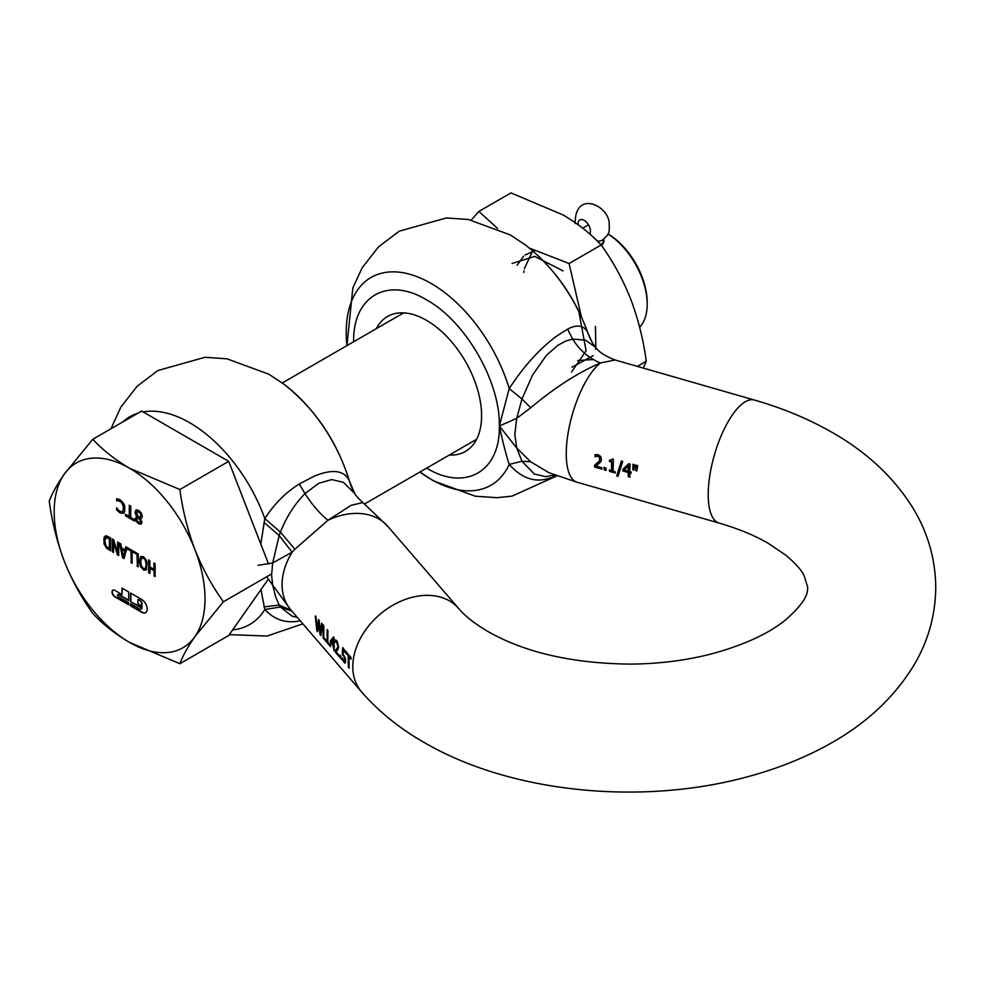 <?xml version="1.0" encoding="UTF-8"?>
<svg xmlns="http://www.w3.org/2000/svg" width="985" height="985" viewBox="0 0 985 985"><rect width="100%" height="100%" fill="white"/><g stroke="black" fill="none" stroke-linecap="round" stroke-linejoin="round"><path stroke-width="1.48" d="M122.005 594.521L114.777 590.347A3.928 2.265 -120 0 0 112.819 590.163A3.928 2.265 -120 0 0 111.994 591.96A3.928 2.265 -120 0 0 114.777 596.775L128.666 604.79L128.666 602.648L118.483 596.775A1.305 0.751 60 0 1 118.483 594.632L128.666 600.518L128.666 591.96L122.005 588.107L122.005 594.521L122.325 588.291M112.98 590.077A3.928 2.265 -120 0 0 112.315 591.776A3.928 2.265 -120 0 0 115.097 596.59L128.666 604.421M130.845 603.904L130.845 605.677L141.951 612.091A7.855 4.543 -120 0 0 145.718 612.571M130.525 601.576L140.399 607.289L140.399 605.147L137.937 603.719L137.937 599.446L139.784 600.518A2.623 1.514 60 0 1 141.643 603.719L141.643 608.004A2.623 1.514 60 0 1 141.089 609.198A2.623 1.514 60 0 1 139.784 609.062L130.525 603.719L130.525 605.861L141.643 612.276A7.855 4.543 -120 0 0 145.571 612.67A7.855 4.543 -120 0 0 147.196 609.062A7.855 4.543 -120 0 0 141.643 599.446L130.525 593.032L130.525 601.576L140.399 606.92M607.967 233.95A58.374 33.699 60 0 1 647.194 304.205A58.374 33.699 60 0 1 639.647 327.315M601.638 245.671L604.039 241.079L603.694 239.22M607.979 233.901A56.133 32.407 60 0 1 647.194 302.37L647.194 304.205M579.032 312.688L586.1 350.734L571.559 372.035M512.028 263.475L534.781 256.42L563.088 270.912M595.445 326.38L595.839 347.582M595.74 348.05L595.445 349.355M593.167 355.647L571.99 367.196M517.076 265.248L523.638 256.223M525.165 254.967L534.953 250.67M593.795 359.513L577.702 360.51M523.774 272.476L523.983 270.826M524.328 268.733L532.159 251.975M108.485 548.116L106.134 545.998L104.779 541.048L106.023 537.662L109.384 538.758L109.384 548.633L108.485 548.116M124.689 551.157L121.943 549.581L123.322 556.439L125.009 550.972L121.943 549.581M145.152 568.653L143.441 568.567L141.471 566.104L140.732 561.795L141.471 558.347L143.441 558.15L145.731 560.44L143.761 557.966L141.791 558.163M145.731 568.197L146.137 564.922L145.312 568.567M146.137 564.922L145.411 560.625M140.153 522.653L140.818 521.459L139.981 522.752L140.559 520.24L139.439 519.157L140.239 520.412M139.439 519.157L138.737 518.356M137.875 517.457L137.001 518.135L137.875 517.457M139.981 522.752L137.272 521.114L137.001 518.135M139.808 517.359L141.077 515.34L139.501 517.544L137.863 515.795L136.558 512.84L137.432 511.215M140.129 517.26L139.501 517.544M140.769 515.524L140.473 513.074L138.947 511.424L137.124 511.4L140.153 513.259M268.4 579.045L228.705 635.51L179.873 663.705L129.601 642.454C114.937 633.786 102.674 624.108 92.787 613.421C81.386 597.624 71.88 580.214 64.284 561.204C57.044 541.984 52.033 521.988 49.25 501.205C52.033 493.596 57.044 484.571 64.284 474.117L92.787 439.261L141.631 411.065L228.705 461.337L268.511 563.913M109.384 538.758L109.384 548.633M109.704 538.573L106.331 537.478M125.009 550.972L123.322 556.439M146.457 564.737L145.731 560.44M140.301 522.567L140.559 520.24M139.759 518.984L139.057 518.172M138.195 517.273L137.309 517.95L138.195 517.273M141.077 515.34L140.473 513.074M92.787 439.261C102.674 449.936 114.937 459.613 129.601 468.281L179.873 489.533L228.705 461.337M179.873 489.533C182.656 510.316 187.667 530.312 194.907 549.531C202.504 568.542 212.009 585.952 223.41 601.761L271.121 574.218M223.41 601.761L194.907 636.618C187.667 647.059 182.656 656.096 179.873 663.705M118.003 594.509A1.305 0.751 60 0 1 118.803 594.447L128.666 600.148M130.845 593.216L130.845 601.404M137.937 599.446L140.104 600.333A2.623 1.514 60 0 1 141.951 603.534L141.951 607.819A2.623 1.514 60 0 1 141.409 609.013A2.623 1.514 60 0 1 141.249 609.087M106.577 548.226L110.566 550.8L110.566 537.958L106.737 535.963L105.37 535.988L104.053 537.441L104.028 543.831L106.577 548.226L104.348 543.646L103.881 540.137L104.373 537.256L105.691 535.815M106.897 548.042L110.566 550.43M112.684 539.189L112.684 551.649L113.472 552.105M112.684 551.649L113.472 552.474L113.792 542.132L117.363 554.358L118.729 555.146M117.941 542.218L117.621 553.102L113.694 539.768L112.364 539.004L112.364 551.834M126.055 546.909L125.021 549.901L121.611 547.931L120.81 543.88L119.567 543.154L122.559 557.719L124.11 558.249M119.973 543.388L122.879 557.535M127.299 547.623L127.299 548.78L131.276 551.071L131.276 562.386L132.138 562.878M133.381 551.132L133.381 552.289L137.358 554.58L137.358 565.895L138.22 566.4M148.994 560.145L148.994 572.617L149.855 573.11M148.994 572.617L149.855 573.479L150.176 568.259L154.263 570.623L154.263 575.659L155.125 576.151M154.263 563.186L153.943 569.293L149.855 566.929L149.855 560.65L148.673 559.96L148.673 572.802M141.2 556.328L139.833 560.908L140.904 566.473L143.761 569.859L146.617 569.773M135.524 514.342L137.001 516.46L135.302 518.566L136.225 521.447L138.651 523.761L141.052 524.18L142 522.309L140.387 518.541L141.791 517.901L142.271 516.275L141.311 512.988L138.651 510.341L136.065 509.959L135.031 512.126L135.524 514.342L135.351 511.941L136.386 509.787M135.844 514.158L137.321 516.275L135.622 518.381L136.533 521.262L138.971 523.577L141.2 524.106M129.601 505.416L129.601 516.362L125.551 514.392L125.551 515.906L134.489 520.696M125.871 514.576L125.871 515.721M116.944 498.804L116.944 500.651L119.197 500.466L121.709 502.067L123.839 508.125L122.842 511.424L121.414 511.954L118.914 510.673L116.624 507.841L116.624 509.898L120.379 512.779L123.987 513.099M116.624 509.898L120.059 512.963L123.667 513.284L124.701 511.794L124.689 506.118L123.667 503.433L120.084 499.69L116.624 498.792L116.624 500.836L118.237 500.368M116.944 508.235L116.944 509.713M194.907 636.618A106.651 61.575 60 0 1 129.601 642.454A106.651 61.575 60 0 1 64.284 561.204A106.651 61.575 60 0 1 54.175 511.831A106.651 61.575 60 0 1 64.284 474.117A106.651 61.575 60 0 1 129.601 468.281A106.651 61.575 60 0 1 194.907 549.531A106.651 61.575 60 0 1 205.015 598.905A106.651 61.575 60 0 1 194.907 636.618M113.472 542.316L117.363 554.358M117.043 554.53L118.729 555.503L118.729 542.673L117.621 542.033L117.621 553.102M122.559 557.719L124.024 558.569L127.114 547.525M126.991 547.598L127.299 548.78M126.991 548.965L131.276 551.071M130.956 551.255L131.276 562.386M130.956 562.57L132.138 563.248L132.138 550.418L125.821 546.774L125.021 549.901M133.381 552.289L137.358 554.58M137.038 554.764L137.358 565.895M137.038 566.079L138.22 566.757L138.22 553.927L133.061 550.947L133.061 552.474M149.855 568.443L154.263 570.623M153.943 570.808L154.263 575.659M153.943 575.843L155.125 576.52L155.125 563.691L153.943 563.001L153.943 569.293M143.441 570.044L146.297 569.958L147.097 562.632L146.309 560.071L143.441 556.673L140.584 556.771L139.513 561.093L140.584 566.658L143.761 569.859M136.065 516.928L137.321 516.337M125.551 515.906L134.489 521.065L134.489 519.551L130.759 517.396L130.759 506.081L129.281 505.231L129.281 516.546M117.917 500.552L121.401 502.239L123.248 505.871L123.26 510.39L121.414 511.954M643.303 368.094L646.259 361.224L637.332 366.383M646.259 361.224C643.377 339.702 638.182 318.98 630.696 299.083C622.828 279.383 612.978 261.357 601.158 244.982L569.071 263.512L581.372 316.665M589.473 337.141L590.828 340.096M601.158 244.982C590.926 233.925 578.22 223.903 563.038 214.927L510.969 192.912L478.87 211.443L497.573 228.434M529.24 247.986L569.071 263.512M471.286 220.024L478.87 211.443M294.847 549.248L327.968 520.252L351.202 505.28L362.923 502.572C358.565 498.73 355.794 495.652 354.6 493.325L343.309 482.268L331.711 479.596L318.844 483.241L304.981 493.583C294.453 504.382 286.278 517.211 280.442 532.097L294.847 549.248L292.139 552.179L272.697 562.94L271.651 574.637M318.623 622.508L320.026 634.438L320.913 635.46L322.403 624.355L321.627 623.456L320.248 632.973L319.251 620.698L318.45 619.774L317.071 629.193L316.087 617.029L315.274 616.093L316.788 630.683L317.65 631.68L318.955 622.323L320.925 634.882M323.105 625.167L323.105 637.997L326.527 641.974L326.367 640.545L323.733 637.48L323.88 626.078L323.105 625.167M327.143 629.858L327.143 642.688L330.566 646.653L330.418 645.224L327.771 642.158L327.931 630.757L327.143 629.858M333.386 637.098L330.381 640.853L330.418 642.639L333.029 645.667L334.112 650.777L334.112 637.935L333.386 637.098M337.449 647.761L335.282 650.605L335.454 652.316L339.099 656.552L338.951 655.148L336.045 651.787L338.015 649.497L338.581 646.85L337.129 641.1L335.528 640.164L335.368 642.085L336.907 642.614L337.769 646L337.781 647.564L335.614 650.408L335.787 652.132L339.025 655.875M342.645 647.834L342.287 654.656L343.974 656.404L344.812 659.63L344.294 661.415L342.201 658.239L342.361 659.962L344.775 663.077L345.575 662.08L345.415 658.522L343.063 653.843L343.26 650.309L345.747 653.19L345.895 651.602L342.645 647.834M348.185 656.022L348.333 667.251L349.121 668.162L348.961 656.933L350.943 659.236L351.103 657.635L346.351 652.119L346.203 653.732L348.518 655.838L349.035 667.485M342.534 658.042L342.694 659.765L345.304 662.942M342.989 647.637L342.62 654.459L344.307 656.219L345.144 659.433L344.294 661.415M343.974 656.416L344.762 657.217M340.933 656.613L339.985 655.517L341.155 658.94L340.933 656.613M599.188 461.054L594.546 465.339L594.681 467.075L602.007 469.18L601.884 467.764L596.06 466.09L600.678 461.977L601.429 459.515L600.739 456.523L598.264 454.75L595.125 454.701L594.928 456.646L597.957 456.314L599.36 457.286L599.791 459.145L599.533 460.869L594.878 465.142L595.026 466.878L601.983 468.885M611.562 462.063L611.525 470.695L609.37 470.079L609.481 471.322L615.256 472.985L615.157 471.741L613.052 471.138L613.409 459.355L609.518 460.217L609.419 461.448L611.907 461.879L611.525 470.695M612.51 458.813L611.353 460.327M621.35 461.054L616.721 475.915L618.063 476.297L622.705 461.436L621.35 461.054M622.902 469.18L622.902 470.99L628.147 472.492L628.393 476.765L629.92 477.208L629.674 472.935L631.089 473.342L631.077 471.95L629.674 471.556L630.166 464.231L628.701 463.8L622.902 469.18L623.246 470.793L628.479 472.295L628.726 476.568L629.883 476.9M354.711 493.497L349.343 480.865A119.948 69.258 -120 0 0 283.385 383.805C315.409 408.898 337.633 442.006 350.057 483.13L349.343 480.865C344.331 470.264 332.647 468.688 314.277 476.137L299.354 483.967L304.981 493.583C312.393 505.083 320.051 513.973 327.968 520.252A63.988 46.775 139.2 0 1 387.819 526.384L458.517 608.348A63.988 46.775 139.2 0 0 394.16 604.519A63.988 46.775 139.2 0 0 352.778 666.623A63.988 46.775 139.2 0 0 361.606 691.95C378.708 711.539 399.467 728.334 423.87 742.321C510.562 793.036 641.21 805.841 747.64 776.746C775.552 769.248 801.273 759.189 824.827 746.556C863.094 726.253 892.521 699.584 913.132 666.537C927.944 642.048 935.479 615.687 935.75 587.454C935.454 558.507 927.562 531.568 912.085 506.635C892.989 476.629 866.431 451.943 832.399 432.575C808.808 419.031 782.816 408.184 754.412 400.045A63.988 23.295 -74 0 0 724.295 428.943A63.988 23.295 -74 0 0 708.203 494.618A63.988 23.295 -74 0 0 719.05 523.047L577.087 482.231A63.988 23.295 -74 0 1 566.24 453.802A63.988 23.295 -74 0 1 600.444 362.948L615.133 359.993C605.221 356.102 598.781 351.94 595.79 347.52L585.619 340.157L572.63 339.062C579.968 350.598 589.239 358.565 600.444 362.948C578.035 372.613 554.789 387.561 530.718 407.778L516.694 418.354L514.835 434.25M632.826 469.759L633.884 470.067L634.709 464.895L632.973 464.391L632.826 469.759L633.909 469.783M635.817 470.621L636.876 470.928L637.701 465.745L635.965 465.252L635.817 470.621L636.913 470.645M604.248 469.82L606.144 470.362L605.972 468.01L604.064 467.469L604.248 469.82L606.12 470.067M588.599 334.826L592.404 342.879L587.602 332.24A119.948 69.258 -120 0 0 524.722 244.477C554.013 267.243 575.314 297.359 588.599 334.826L587.602 332.24C583.736 325.235 577.05 324.2 567.557 329.125L555.614 336.808C538.807 349.663 523.343 366.912 509.22 388.558L499.346 426.012L516.694 418.354L521.964 399.011L530.718 407.778M524.722 244.477L510.144 234.861L468.244 219.458L446.267 217.968L399.171 231.204L378.412 246.976L362.135 267.846L352.815 288.002L346.942 345.624A119.948 69.258 60 0 1 431.024 283.397A119.948 69.258 -120 0 1 509.22 388.558L521.964 399.011L532.528 375.1L546.256 355.523L557.596 345.489L565.316 341.241L572.63 339.062L567.557 329.125M426.493 468.072C465.425 491.7 500.343 471.532 499.346 426.012C500.343 381.638 465.425 321.147 426.493 299.834C387.573 276.206 352.642 296.374 353.652 341.894M449.332 455.033A77.913 44.99 -120 0 0 465.449 451.425A77.913 44.99 -120 0 0 477.393 388.989A77.913 44.99 -120 0 0 426.493 320.334A77.913 44.99 -120 0 0 387.536 316.481A77.913 44.99 -120 0 0 376.356 328.633M557.104 475.78L512.028 496.132L497.08 497.696L475.213 496.194L433.351 480.803L419.906 472.024A119.948 69.258 60 0 0 431.024 479.276A119.948 69.258 60 0 0 509.22 464.415C506.019 454.565 502.732 441.76 499.346 426.012L516.694 447.99L521.964 461.239L509.22 464.415C523.343 480.286 538.807 484.041 555.614 475.693L556.106 475.423M577.087 482.231L548.977 472.726L530.718 461.817L516.694 447.99L514.835 434.41M554.617 474.868L545.887 476.691L534.301 474.007L521.964 461.239L530.718 461.817M628.147 471.113L628.738 465.77L624.145 469.956L628.147 471.113L628.405 465.954M629.033 463.603L623.246 468.983L622.902 470.99M631.077 473.046L629.674 472.935M621.572 461.115L617.053 475.718L618.112 476.014M609.863 460.02L609.752 461.251L611.907 461.879M609.703 469.882L609.813 471.125L615.231 472.689M595.457 454.504L595.26 456.449L598.301 456.117L599.693 457.089L599.533 460.869M597.969 462.63L597.304 463.135M636.31 465.055L636.15 470.436M633.318 464.194L633.158 469.574M604.408 467.272L604.581 469.623M350.992 658.706L348.961 656.933M346.683 651.935L346.535 653.535L348.518 655.838M343.26 650.309L345.797 652.661M343.137 654.865L343.79 655.505M335.86 639.967L335.7 641.9L337.929 643.796L337.781 647.564M333.004 644.301L333.496 639.019L331.009 641.998L333.004 644.301L333.164 639.203M333.718 636.901L330.714 640.656L330.751 642.454L333.361 645.483L334.038 650.1M334.469 646.763L333.792 646.554M327.476 629.661L327.476 642.491L330.492 645.988M323.437 624.97L323.437 637.8L326.454 641.297M321.96 623.259L320.248 632.973M318.795 619.59L317.071 629.193M315.606 615.896L317.65 631.102M258.008 565.341L272.697 562.94L279.161 535.569L292.139 552.179A63.988 46.775 -40.8 0 0 282.079 584.647A63.988 46.775 -40.8 0 0 290.907 609.974L361.606 691.95M263.955 522.333L279.161 535.569L280.442 532.097L264.817 518.602L260.803 544.065M299.354 483.967C285.81 492.34 274.31 503.877 264.817 518.602A119.948 69.258 -120 0 0 189.686 422.737A119.948 69.258 -120 0 0 143.12 411.927M290.797 609.863L272.697 585.139L271.663 575.831M291.166 610.281L279.161 605.061L275.652 596.799L272.697 585.139L266.726 576.742M260.939 589.646L264.817 609.493C274.298 619.737 285.81 623.567 299.354 620.981L300.228 620.784M291.979 611.229L280.442 607.031L279.161 605.061L263.955 606.945M352.63 489.84L353.036 490.641M297.335 617.435L291.979 616.117L280.442 607.031L264.817 609.493A119.948 69.258 -120 0 1 232.632 629.92M343.974 656.404L343.457 655.702M340.33 655.321L340.219 657.845M340.551 657.648L341.081 658.263M578.072 224.678A8.754 5.06 60 0 1 579.857 219.938A8.754 5.06 60 0 1 582.64 219.692A8.754 5.06 60 0 1 590.212 229.123A8.754 5.06 60 0 1 589.719 233.999M137.912 413.208A119.948 69.258 -120 0 0 122.522 422.097M582.701 228.175L588.513 224.826M603.694 238.899L603.485 240.586A11.229 6.476 180 0 1 600.912 244.723M575.191 223.583C574.637 190.474 607.129 204.424 609.161 222.29C609.592 234.676 609.038 233.667 602.648 239.958A11.229 9.161 57.7 0 1 602.389 240.106A11.229 9.161 -122.3 0 1 597.316 241.066M476.629 439.273L364.622 503.938M403.665 312.873L282.252 382.968M458.517 608.348C464.698 615.81 474.487 623.517 487.87 631.483C524.808 652.501 572.076 663.385 629.698 664.112C658.288 663.915 685.351 660.578 710.887 654.065C743.86 645.15 768.916 633.626 786.067 619.503C810.729 597.476 806.912 590.446 807.762 587.454L803.994 575.252C801.088 569.601 795.03 562.915 785.821 555.195L768.411 543.412C754.67 535.421 738.208 528.637 719.05 523.047M754.412 400.045L615.12 359.993M595.79 347.52L592.404 342.879M283.385 383.805L268.806 374.189L226.907 358.799L204.942 357.296L157.846 370.532L137.087 386.305L120.81 407.174L110.997 428.746M350.069 483.142L352.679 489.939M229.308 634.648L267.009 636.051L302.875 623.85M387.819 526.384L362.923 502.572M603.485 240.586L603.485 243.443"/></g></svg>
